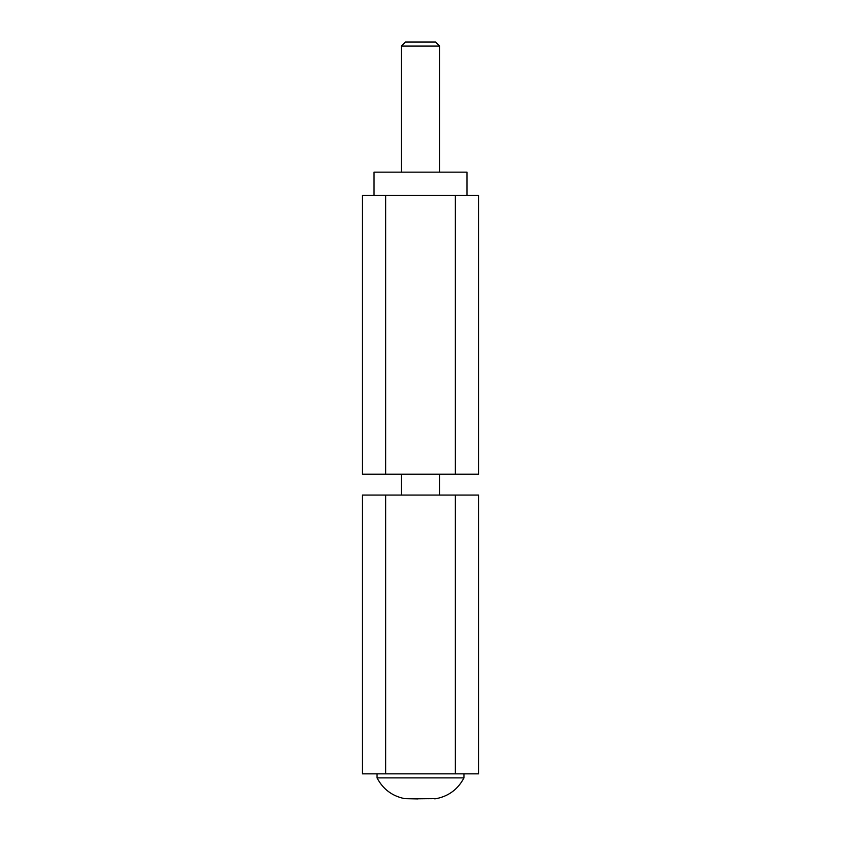 <?xml version="1.0" encoding="UTF-8"?>
<svg xmlns="http://www.w3.org/2000/svg" width="841" height="841" viewBox="0 0 841 841"><rect width="100%" height="100%" fill="white"/><g stroke="black" fill="none" stroke-linecap="round" stroke-linejoin="round"><path stroke-width="1.26" d="M362.418 474.166L362.418 195.385L478.582 195.385L478.582 474.166L362.418 474.166M478.582 495.076L478.582 773.857L362.418 773.857L362.418 495.076L478.582 495.076M415.37 798.824L427.848 798.677M417.882 798.918L404.668 798.635C392.19 796.091 382.981 789.173 377.052 777.893L463.948 777.893C458.019 789.173 448.81 796.091 436.332 798.635L434.734 798.845M463.948 773.857L463.948 777.893C458.019 789.173 448.81 796.091 436.332 798.635L427.638 798.698M466.965 195.385L466.965 172.153L374.035 172.153L374.035 195.385M401.336 172.153L401.336 46.087L439.664 46.087L439.664 172.153M439.664 46.087L435.627 42.05L405.373 42.05L401.336 46.087M385.651 474.166L385.651 195.385M455.349 495.076L455.349 773.857M385.651 773.857L385.651 495.076M455.349 195.385L455.349 474.166M377.052 773.857L377.052 777.893C382.981 789.173 392.19 796.091 404.668 798.635M439.664 474.166L439.664 495.076M401.336 474.166L401.336 495.076"/></g></svg>
